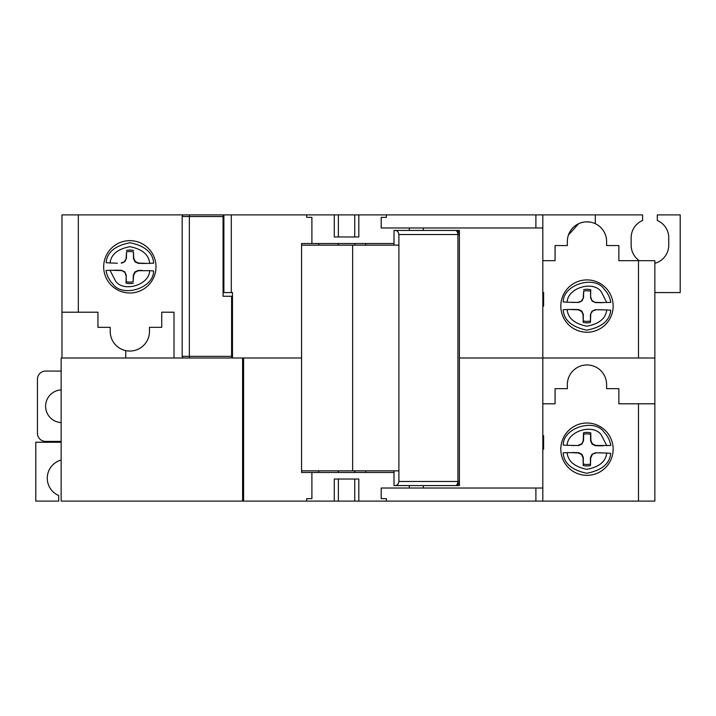 <?xml version="1.0" encoding="UTF-8"?>
<svg xmlns="http://www.w3.org/2000/svg" width="716" height="716" viewBox="0 0 716 716"><rect width="100%" height="100%" fill="white"/><g stroke="black" fill="none" stroke-linecap="round" stroke-linejoin="round"><path stroke-width="1.07" d="M117.308 270.165L113.441 270.272L121.425 270.272L124.718 271.838L126.222 275.168L126.258 281.692A15.296 15.296 0 0 0 133.131 281.755L133.579 275.526L135.163 272.25L138.474 270.729L149.608 270.675C149.51 285.156 123.161 292.737 115.464 280.914L110.004 270.272L106.04 270.478C106.863 275.562 109.065 279.965 112.645 283.679C122.033 298.089 153.913 288.333 153.573 270.952L149.608 270.675M126.258 281.692L126.061 283.151A16.763 16.763 0 0 0 133.301 283.223M129.847 240.648A26.17 26.17 0 0 0 103.677 266.817A26.17 26.17 0 0 0 129.847 292.987A26.17 26.17 0 0 0 156.007 266.817A26.17 26.17 0 0 0 129.847 240.648M334.283 214.889L334.283 236.969L358.814 236.969L358.814 214.889L306.699 214.889L306.699 217.342L311.899 217.342L306.699 217.342M386.407 217.342L381.198 217.342L386.407 217.342L386.407 214.889L358.814 214.889M311.899 217.342L311.899 243.512L394.015 243.512M409.319 230.427L409.319 227.974M639.343 260.687A18.813 18.813 0 0 1 631.136 245.149L631.136 237.793A18.813 18.813 0 0 1 642.583 220.483L642.583 214.889L542.817 214.889L542.817 227.974L381.198 227.974L381.198 217.342M654.854 292.575L680.2 292.575L680.2 214.889L657.306 214.889L657.306 220.483A18.813 18.813 0 0 1 668.753 237.793L668.753 245.149A18.813 18.813 0 0 1 654.854 263.309M586.977 279.902A26.17 26.17 0 0 0 560.807 306.072A26.17 26.17 0 0 0 586.977 332.242A26.17 26.17 0 0 0 613.147 306.072A26.17 26.17 0 0 0 586.977 279.902M338.373 214.889L338.373 236.969M338.373 243.512L338.373 245.149M583.191 322.406L583.066 314.709L581.544 311.397L578.268 309.813L570.571 309.527L578.555 309.527L581.848 311.093L583.352 314.422L583.191 322.406A16.763 16.763 0 0 0 590.432 322.477L590.423 314.485L591.998 311.2L595.318 309.697L603.311 309.858L599.444 309.67M583.388 320.938A15.296 15.296 0 0 0 590.261 321.01M133.131 281.755L133.292 275.239L134.868 271.946L138.188 270.442L142.314 270.415M117.379 263.22L110.076 262.969C111.043 254.386 117.701 248.953 130.044 246.68C142.341 249.204 148.892 254.762 149.689 263.363L153.645 263.166C152.929 252.73 145.079 245.919 130.088 242.733C115.034 245.624 107.042 252.265 106.12 262.683L110.076 262.969M133.427 251.951L133.758 258.19L135.279 261.492L138.555 263.076L146.252 263.363L138.26 263.363L134.966 261.796L133.462 258.476L133.427 251.951A15.296 15.296 0 0 0 126.553 251.88L126.392 258.404L124.817 261.698L121.496 263.202M126.222 275.168L126.061 283.151M124.718 271.838L125.926 275.454M121.425 270.272L124.414 272.143M110.004 270.272L121.129 270.559M124.817 261.698L121.21 262.906M124.521 261.385L126.392 258.404M126.106 258.109L126.553 251.88M133.624 250.484A16.763 16.763 0 0 0 126.392 250.412M149.689 263.363L142.377 263.47M149.474 331.418L149.474 327.337L149.474 331.418A19.627 19.627 0 0 1 129.847 351.046A19.627 19.627 0 0 1 110.219 331.418L110.219 327.337L97.949 327.337L97.949 312.203L78.321 312.203L78.321 214.889L61.97 214.889L61.97 358M78.321 214.889L186.267 214.889M149.474 327.337L161.735 327.337L161.735 312.203L174.006 312.203L174.006 358M232.476 358L232.476 292.575L223.884 292.575L223.884 214.889L306.699 214.889M542.817 214.889L386.407 214.889M223.884 214.889L223.07 214.889L223.07 296.263L232.476 296.263M618.866 260.687L618.866 245.561L618.866 260.687L654.854 260.687L654.854 358L459.403 358L542.817 358L542.817 227.974M311.899 243.512L301.57 243.512L301.57 358L243.601 358L301.57 358L301.57 472.488L311.899 472.488L311.899 498.658L306.699 498.658L306.699 501.111L61.146 501.111L61.146 358L242.599 358L242.599 501.111M61.97 312.203L78.321 312.203M595.309 214.889L595.309 223.696L593.421 222.927M590.369 222.139L586.297 221.853M583.88 222.085L581.32 222.676M578.662 223.687L568.423 235.072M125.756 358L125.756 350.616M365.688 245.149L365.688 243.512L354.885 243.512M423.308 227.974L423.308 230.427M618.866 245.561L606.604 245.561L606.604 241.471A19.627 19.627 0 0 0 586.977 221.844A19.627 19.627 0 0 0 567.349 241.471L567.349 245.561L555.079 245.561L555.079 260.687L542.817 260.687M543.632 292.575L542.817 292.575L543.632 292.575L543.632 306.072L542.817 306.072M223.884 292.575L223.07 292.575M223.884 218.98L223.07 218.98M318.745 245.149L318.745 243.512M354.733 245.149L354.733 243.512M354.733 236.969L354.733 214.889M338.22 245.149L338.22 243.512M606.819 302.617L601.359 291.976C593.662 280.153 567.305 287.734 567.206 302.224L563.25 301.937C562.901 284.556 594.781 274.81 604.179 289.21C607.75 292.925 609.951 297.328 610.775 302.412L595.39 302.617L592.096 301.051L590.593 297.722L590.566 291.206A15.296 15.296 0 0 0 583.683 291.135L583.522 297.65L581.956 300.944L578.626 302.447L570.643 302.286L574.509 302.474M606.738 309.921L610.703 310.207C609.772 320.625 601.78 327.275 586.735 330.157C571.744 326.97 563.886 320.159 563.17 309.733L567.135 309.527C567.931 318.128 574.474 323.686 586.771 326.21C599.113 323.936 605.772 318.504 606.738 309.921L595.318 309.697M189.561 358L189.364 356.362L182.177 356.362L182.177 216.527L189.364 216.527L189.364 356.362L231.599 356.362L231.599 296.263M223.07 233.291L223.884 233.291M223.07 214.889L183.815 214.889A1.638 1.638 0 0 0 182.177 216.527A1.638 1.638 0 0 1 183.815 214.889M567.206 302.224L578.626 302.447M581.956 300.944L578.34 302.161M583.522 297.65L581.652 300.639M583.683 291.135L583.236 297.364M590.566 291.206L590.754 289.738A16.763 16.763 0 0 0 583.522 289.667M590.593 297.722L590.754 289.738M592.096 301.051L590.888 297.435M595.39 302.617L592.409 300.747M599.507 302.725L603.382 302.617L595.685 302.331M591.998 311.2L595.605 309.983M592.302 311.505L590.423 314.485M590.709 314.78L590.432 322.477M567.135 309.527L574.438 309.419M232.029 358L231.599 356.362M182.177 356.362A1.638 1.638 0 0 0 183.815 358A1.638 1.638 0 0 1 182.177 356.362M586.977 423.013A26.17 26.17 0 0 0 560.807 449.183A26.17 26.17 0 0 0 586.977 475.352A26.17 26.17 0 0 0 613.147 449.183A26.17 26.17 0 0 0 586.977 423.013M567.135 452.637L563.17 452.834C563.886 463.27 571.744 470.081 586.735 473.267C601.78 470.376 609.772 463.735 610.703 453.317L606.738 453.031C605.772 461.614 599.113 467.047 586.771 469.32C574.474 466.796 567.931 461.238 567.135 452.637L578.555 452.637L581.848 454.204L583.352 457.524L583.191 465.516A16.763 16.763 0 0 0 590.432 465.588L590.423 457.596L591.998 454.302L595.318 452.798L603.311 452.968L599.444 452.78M583.388 464.049A15.296 15.296 0 0 0 590.261 464.12M542.817 358L542.817 501.111L386.407 501.111L386.407 498.658L381.198 498.658L386.407 498.658M311.899 472.488L394.015 472.488M386.407 501.111L358.814 501.111L358.814 479.031L334.283 479.031L334.283 501.111L306.699 501.111M381.198 498.658L381.198 488.026L542.817 488.026M409.319 485.573L409.319 488.026M61.146 442.228L35.8 442.228L35.8 501.111L58.694 501.111L58.694 495.517A18.813 18.813 0 0 1 61.146 460.057M542.817 501.111L654.854 501.111L654.854 403.797L618.866 403.797L618.866 388.663L606.604 388.663L606.604 384.582A19.627 19.627 0 0 0 586.977 364.954A19.627 19.627 0 0 0 567.349 384.582L567.349 388.663L555.079 388.663L555.079 403.797L542.817 403.797M542.817 449.183L543.632 449.183L543.632 435.686L542.817 435.686M599.507 445.835L603.382 445.728L595.39 445.728L592.096 444.162L590.593 440.832L590.566 434.308A15.296 15.296 0 0 0 583.683 434.245L583.522 440.761L581.956 444.054L578.626 445.558L570.643 445.397L574.509 445.585M606.819 445.728L601.359 435.086C593.662 423.263 567.305 430.844 567.206 445.325L563.25 445.048C562.901 427.667 594.781 417.911 604.179 432.321C607.75 436.035 609.951 440.438 610.775 445.522L595.685 445.442L592.409 443.857L590.888 440.546L590.754 432.849A16.763 16.763 0 0 0 583.522 432.777L583.236 440.474L581.956 444.054M583.683 434.245L583.522 432.777M590.566 434.308L590.754 432.849M567.206 445.325L578.626 445.558M581.652 443.75L578.34 445.271M595.318 452.798L606.738 453.031M591.998 454.302L595.605 453.094M590.432 465.588L590.709 457.891L592.302 454.615M574.438 452.53L570.571 452.637L578.268 452.924L581.544 454.508L583.066 457.81L583.191 465.516M654.854 403.797L654.854 358M567.349 388.663L567.349 384.582M606.604 384.582L606.604 388.663M423.308 488.026L423.308 485.573M306.699 498.658L311.899 498.658M354.885 470.851L354.885 472.488L365.679 472.488L365.679 470.851M358.814 501.111L334.283 501.111M338.22 472.488L338.22 470.851M338.373 470.851L338.373 472.488M338.373 479.031L338.373 501.111M354.733 501.111L354.733 479.031M354.733 472.488L354.733 470.851M318.745 470.851L318.745 472.488M398.893 470.851L398.893 481.483C398.391 484.24 397.085 485.6 394.955 485.573L455.313 485.573C456.719 485.6 457.587 484.24 457.918 481.483L459.403 481.483L459.403 485.573L455.313 485.573C457.524 485.6 458.884 484.24 459.403 481.483L459.403 234.517C458.884 231.76 457.524 230.4 455.313 230.427L394.955 230.427C397.085 230.4 398.391 231.76 398.893 234.517L398.893 245.149L352.639 245.149L352.639 470.851L398.893 470.851L398.893 245.149L394.015 245.149L394.015 230.427L394.955 230.427M459.403 230.427L459.403 234.517L457.918 234.517C457.712 231.948 456.844 230.588 455.313 230.427L459.403 230.427M352.639 470.851L301.57 470.851M301.57 245.149L352.639 245.149M394.955 485.573L394.015 485.573L394.015 470.851M61.146 371.085L45.609 371.085A8.18 8.18 0 0 0 37.438 379.265L37.438 433.234A8.18 8.18 0 0 0 45.609 441.414L61.146 441.414M61.146 389.916A16.352 16.352 0 0 0 45.609 406.249A16.352 16.352 0 0 0 61.146 422.583M243.601 501.111L243.601 358L242.599 358M231.295 292.575L231.295 214.889M535.899 214.889L535.899 227.974M638.493 260.687L638.493 358M223.07 216.527L189.364 216.527L189.561 214.889M638.493 501.111L638.493 403.797M535.899 488.026L535.899 501.111M398.893 481.483L457.918 481.483L457.918 234.517L398.893 234.517"/></g></svg>
